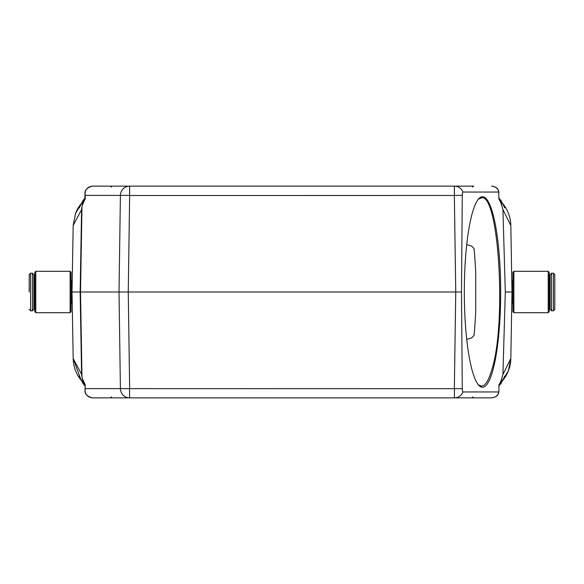 <?xml version="1.0" encoding="UTF-8"?>
<svg xmlns="http://www.w3.org/2000/svg" width="584" height="584" viewBox="0 0 584 584"><rect width="100%" height="100%" fill="white"/><g stroke="black" fill="none" stroke-linecap="round" stroke-linejoin="round"><path stroke-width="0.88" d="M466.74 244.572L471.77 246.2L474.04 248.543A94.112 17.958 90 0 1 475.697 272.925L475.697 311.075A94.112 17.958 90 0 1 474.04 335.457L471.77 337.8L466.74 339.435M502.919 209.51L510.817 225.461L511.978 292L510.817 358.539L502.919 374.49L505.306 292L502.919 209.51L500.751 202.4M512.92 303.753L511.978 303.695L511.978 292L505.306 292M82.125 202.604A35.244 35.244 0 0 0 76.037 212.16A35.244 35.244 0 0 1 82.125 202.604L75.599 213.226L73.183 225.461L72.022 292L73.183 358.539L81.753 374.673L82.198 378.403L85.213 384.717L85.052 389.601A2.351 1.956 7.2 0 0 85.118 389.981L85.111 390.316C85.147 394.631 87.585 397.149 92.433 397.872C87.111 396.434 84.636 393.937 85.016 390.382L85.016 390.302M85.14 199.378A1.409 1.329 166.2 0 0 85.176 199.107L85.008 194.129L84.738 199.896A1.409 1.409 36.7 0 0 85.016 199.056L82.198 205.597L81.753 209.327L73.183 225.461M84.884 384.301A1.409 1.402 -58.3 0 1 85.052 384.98L85.125 388.586A2.351 0.372 0.8 0 0 85.162 388.623L120.406 388.623L119.019 292L72.022 292L72.022 303.695L71.08 303.753M73.183 358.539A35.244 35.244 0 0 0 82.125 381.396A35.244 35.244 0 0 1 73.183 358.539L81.154 380.257M79.256 376.111L82.957 383.44L82.621 379.994L84.753 384.133M81.753 374.673L82.278 378.76M84.753 199.867L82.621 204.006L82.957 200.56L79.263 207.889M82.198 205.597L81.753 209.327L82.198 205.597M504.744 207.889L501.043 200.56L501.444 204.006M501.875 381.389L508.394 370.789L510.817 358.539A35.244 35.244 0 0 1 501.875 381.396A35.244 35.244 0 0 0 510.817 358.539M500.809 381.469L502.919 374.49M501.444 379.994L501.043 383.44L504.737 376.111M510.817 225.461A35.244 35.244 0 0 0 501.875 202.604A35.244 35.244 0 0 1 510.817 225.461M501.349 380.075L498.911 385.06L498.897 391.273M85.125 388.586L85.176 384.892A1.409 1.329 -166.2 0 0 85.14 384.622L85.118 389.981M498.889 391.528C498.459 395.324 496.02 397.434 491.567 397.872L92.433 397.872M98.28 397.872L129.648 397.872L129.487 388.506M454.505 388.521L454.352 397.872L485.72 397.872M129.648 397.872A9.41 9.235 90 0 1 120.406 388.623L462.272 388.667A3.482 0.664 90 0 0 462.937 391.944A9.41 9.235 -90 0 1 454.352 397.872L473.449 397.872M462.937 391.944L498.721 391.944C498.086 395.419 495.699 397.397 491.567 397.872M454.352 388.623L455.746 292L128.254 292L129.648 388.623M85.016 193.698L85.008 194.129L85.111 193.684C85.147 189.369 87.585 186.851 92.433 186.128L129.648 186.128A9.41 9.235 90 0 0 120.406 195.377L119.019 292L128.254 292L129.648 195.377L85.162 195.377L85.213 199.283M501.349 203.925L498.911 198.94L498.721 192.056L462.937 192.056A3.482 0.664 90 0 0 462.272 195.333L454.352 195.377L455.746 292L461.484 292L462.272 388.667M85.111 193.684L85.162 195.377A2.351 0.372 -0.8 0 0 85.125 195.414M98.28 186.128L460.937 186.128M462.937 192.056A9.41 9.235 -90 0 0 454.352 186.128L473.69 186.128L472.361 187.055M498.897 192.727L498.721 192.056C498.086 188.581 495.699 186.603 491.567 186.128C496.02 186.566 498.459 188.676 498.889 192.472M462.272 195.333L461.484 292M85.023 194.114L85.016 193.632C84.636 190.063 87.111 187.566 92.433 186.128M84.775 384.17L84.738 384.104A1.409 1.409 -36.7 0 1 85.016 384.944L84.79 384.177M84.884 199.699A1.409 1.402 58.3 0 0 85.052 199.02L85.052 194.399A2.351 1.956 -7.2 0 1 85.118 194.019M85.023 389.886L85.111 390.316M464.324 292A95.287 18.184 -90 0 1 478.975 198.531A95.287 18.184 -90 0 1 499.262 255.026A95.287 18.184 -90 0 1 492.794 370.563A95.287 18.184 -90 0 1 478.975 385.469A95.287 18.184 -90 0 1 464.324 292M478.384 384.798L481.442 386.097C485.202 386.002 488.647 380.571 491.794 369.811C506.788 323.762 498.86 192.778 481.442 197.888L478.376 199.202M71.08 280.247L72.022 280.305L72.022 292M70.138 271.297L71.08 272.239L71.08 311.761L70.138 312.703L70.138 271.297L35.785 271.297L35.785 312.703L70.138 312.703M35.785 312.703L34.85 311.761L34.85 272.239L35.785 271.297M33.909 274.589L33.909 309.411L32.492 310.819L32.492 273.181L33.909 274.589M29.2 292L29.2 274.589L29.2 292M511.978 292L511.978 280.305L512.92 280.247M513.862 312.703L512.92 311.761L512.92 272.239L513.862 271.297L513.862 312.703L548.215 312.703L548.215 271.297L513.862 271.297M548.215 271.297L549.15 272.239L549.15 311.761L548.215 312.703M550.091 292L550.091 274.589L551.508 273.181L551.508 310.819L550.091 309.411L550.091 292M554.8 292L554.8 274.589L554.8 309.411L553.391 310.819L553.391 273.181L551.508 273.181M129.487 195.494L454.505 195.479M84.987 199.305A14.118 14.074 -90 0 0 82.454 204.006L81.592 209.327L80.147 292L81.592 374.673L82.454 379.994A14.118 14.074 90 0 0 84.987 384.695M81.972 206.773L80.512 292L81.972 377.227M501.649 204.327L501.546 204.006A14.118 14.074 -90 0 0 498.926 199.195M498.926 384.805A14.118 14.074 90 0 0 501.546 379.994L501.649 379.673M129.648 186.128L129.648 195.377M454.352 195.377L454.352 186.128M32.492 273.181L30.609 273.181L30.609 310.819L32.492 310.819M472.361 396.945L473.69 397.872M111.639 396.945L110.31 397.872M111.639 187.055L110.31 186.128M501.043 383.44L498.911 386.002M82.957 383.44L85.008 385.922M82.957 200.56L85.008 198.078M501.043 200.56L498.911 197.998M84.768 384.148L85.264 384.776M34.85 278.013L33.909 277.955M34.85 305.987L33.909 306.045M30.609 310.819L29.2 309.411M30.609 273.181L29.2 274.589M549.15 305.987L550.091 306.045M549.15 278.013L550.091 277.955M553.391 310.819L551.508 310.819M553.391 273.181L554.8 274.589"/></g></svg>

